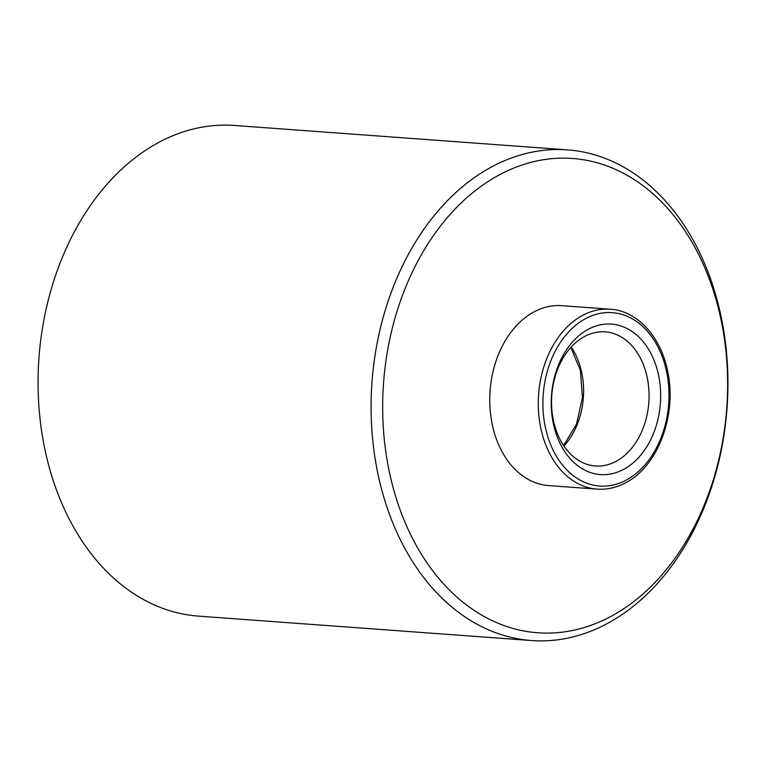 <?xml version="1.0" encoding="UTF-8"?>
<svg xmlns="http://www.w3.org/2000/svg" width="766" height="766" viewBox="0 0 766 766"><rect width="100%" height="100%" fill="white"/><g stroke="black" fill="none" stroke-linecap="round" stroke-linejoin="round"><path stroke-width="1.15" d="M612.082 615.778A237.786 172.063 94.2 0 0 717.962 306.572A237.786 172.063 94.2 0 0 498.216 175.471A237.786 172.063 94.2 0 0 392.336 484.677A237.786 172.063 94.2 0 0 612.082 615.778M490.604 167.457A245.982 177.999 -85.8 0 1 567.491 149.877A245.982 177.999 -85.8 0 1 726.704 354.687A245.982 177.999 -85.8 0 1 608.405 622.95A245.982 177.999 -85.8 0 1 531.518 640.539A245.982 177.999 -85.8 0 1 372.314 435.73A245.982 177.999 -85.8 0 1 490.604 167.457M657.601 371.098A75.432 54.587 -85.8 0 1 624.012 469.185A75.432 54.587 -85.8 0 1 554.297 427.6A75.432 54.587 -85.8 0 1 587.886 329.504A75.432 54.587 -85.8 0 1 657.601 371.098M554.268 424.115A67.236 48.651 94.2 0 0 595.393 465.987A67.236 48.651 94.2 0 0 646.341 373.751A67.236 48.651 94.2 0 0 605.226 331.879A67.236 48.651 94.2 0 0 554.268 424.115M531.518 640.539L198.509 616.123A245.982 177.999 -85.8 0 1 39.296 411.313A245.982 177.999 -85.8 0 1 157.595 143.05A245.982 177.999 -85.8 0 1 234.482 125.461L567.491 149.877M597.097 489.129L548.552 485.577A90.197 65.263 -85.8 0 1 490.183 410.48A90.197 65.263 -85.8 0 1 533.557 312.116A90.197 65.263 -85.8 0 1 561.746 305.672L610.291 309.225C637.398 310.728 661.422 337.193 667.875 372.429C676.962 415.354 657.735 466.283 626.081 482.523C616.697 487.616 607.036 489.819 597.097 489.129A90.197 65.263 -85.8 0 1 538.718 414.033A90.197 65.263 -85.8 0 1 582.093 315.669A90.197 65.263 -85.8 0 1 610.291 309.225M571.197 347.036A67.236 48.651 -85.8 0 1 580.867 368.953A67.236 48.651 -85.8 0 1 563.939 446.023M626.76 479.813A86.912 62.889 94.2 0 0 665.462 366.799A86.912 62.889 94.2 0 0 585.138 318.876A86.912 62.889 94.2 0 0 546.436 431.9A86.912 62.889 94.2 0 0 626.76 479.813M563.632 445.573L576.492 424.153L582.447 397.621L580.417 370.514L570.833 347.438"/></g></svg>
